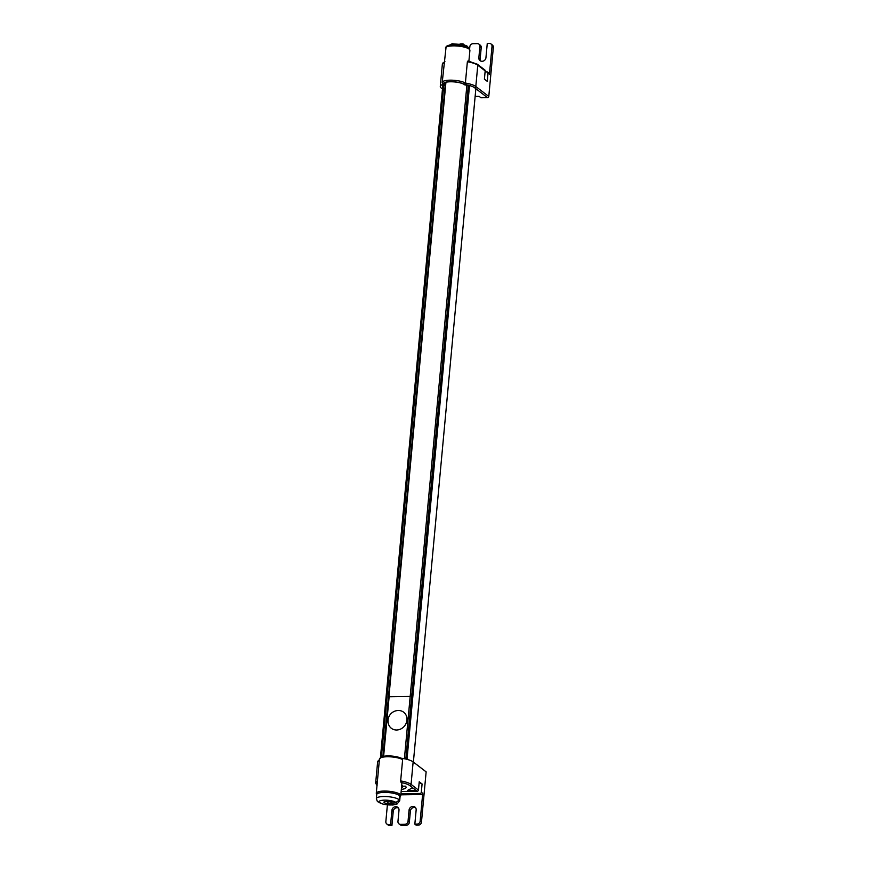 <?xml version="1.0" encoding="UTF-8"?>
<svg xmlns="http://www.w3.org/2000/svg" width="869" height="869" viewBox="0 0 869 869"><rect width="100%" height="100%" fill="white"/><g stroke="black" fill="none" stroke-linecap="round" stroke-linejoin="round"><path stroke-width="1.3" d="M419.151 782.611L422.084 783.968L421.313 792.246A1.227 1.097 127.5 0 1 420.064 793.451L400.946 793.723M401.456 758.235A16.609 4.312 -174.7 0 1 413.144 761.907L426.136 771.868L421.465 822.139L420.151 821.129L422.725 793.332A1.227 1.097 127.5 0 1 421.476 794.527L400.837 794.831M401.152 791.485L417.207 791.257A1.227 1.097 -52.5 0 0 418.456 790.051L419.227 781.774L422.084 783.968M413.731 788.596L416.273 790.605L407.431 790.475L411.471 788.379L413.731 788.596L409.81 785.587A1.227 1.097 127.5 0 0 411.07 784.381A16.609 4.312 -174.7 0 0 400.652 780.916L402.629 759.625L401.826 758.42L395.884 756.562L386.846 755.889L381.6 756.758L379.46 758.995A12.307 3.194 5.3 0 1 388.997 756.769A12.307 3.194 5.3 0 1 402.629 759.625M400.652 780.916L401.065 782.404M409.81 785.587A15.381 3.997 5.3 0 0 401.196 782.556A12.307 3.194 5.3 0 1 401.869 783.74L400.772 795.569A12.307 3.194 -174.7 0 0 399.957 794.266A12.307 3.194 -174.7 0 0 386.433 791.094A12.307 3.194 -174.7 0 0 376.277 793.299L376.722 794.798M401.489 787.911A7.995 2.075 -174.7 0 0 402.423 787.053A7.995 2.075 -174.7 0 0 401.891 786.217L405.323 786.163A11.688 3.041 5.3 0 1 406.095 787.401A11.688 3.041 5.3 0 1 401.348 789.378M415.567 807.681A3.693 3.291 -52.5 0 0 414.383 807.475L414.144 807.486A3.693 3.291 -52.5 0 0 410.385 811.081L409.342 822.313L408.028 821.303L409.071 810.06A3.693 3.291 127.5 0 1 412.829 806.465L413.057 806.465A3.693 3.291 127.5 0 1 416.153 809.962L414.839 824.16L417.011 824.127L418.337 825.137A3.074 2.748 -52.5 0 0 421.465 822.139M418.337 825.137L416.164 825.17L414.839 824.16M408.028 821.303A3.074 2.748 127.5 0 1 404.889 824.301L406.214 825.311A3.074 2.748 -52.5 0 0 409.342 822.313M406.214 825.311L401.869 825.376L400.544 824.366L404.889 824.301M400.544 824.366A3.074 2.748 127.5 0 1 398.947 823.845L400.272 824.855A3.074 2.748 -52.5 0 0 401.869 825.376M398.404 807.931A3.693 3.291 -52.5 0 0 397.22 807.725L396.992 807.725A3.693 3.291 -52.5 0 0 393.233 811.32L391.919 825.517L389.746 825.55L388.421 824.54A3.074 2.748 127.5 0 1 385.847 821.618L387.389 804.911M386.824 824.018L388.15 825.029A3.074 2.748 -52.5 0 0 389.746 825.55M420.151 821.129A3.074 2.748 127.5 0 1 417.011 824.127M388.421 824.54L390.594 824.507L391.919 810.31A3.693 3.291 127.5 0 1 395.677 806.714L395.906 806.714A3.693 3.291 127.5 0 1 399.001 810.212L397.959 821.444A3.074 2.748 127.5 0 0 398.947 823.845M391.919 825.517L390.594 824.507M485.076 71.942L486.998 71.921A1.227 1.097 127.5 0 1 488.03 73.083L487.27 81.36L484.402 79.166L485.174 70.889A1.227 1.097 -52.5 0 0 484.783 69.933L477.385 64.252L467.967 60.939M487.639 72.127L489.051 73.202A1.227 1.097 127.5 0 1 489.443 74.158L492.017 46.361L493.342 47.382A3.074 2.748 -52.5 0 0 492.354 44.982L491.028 43.971A3.074 2.748 127.5 0 1 492.017 46.361M442.473 89.007L441.387 88.182A16.609 4.312 5.3 0 1 440.29 86.422A16.609 4.312 5.3 0 1 443.472 84.25L442.647 83.359M443.472 84.25A11.069 2.879 5.3 0 1 451.185 81.686A11.069 2.879 5.3 0 1 464.415 84.412L465.393 83.033L467.37 61.742L468.13 61.015L467.37 61.742A16.609 4.312 5.3 0 1 477.776 65.218A1.227 1.097 -52.5 0 0 477.385 64.252M464.415 84.412A15.381 3.997 5.3 0 1 474.55 87.704L487.531 97.665A1.227 1.097 -52.5 0 0 488.791 96.47L493.342 47.382M487.531 97.665L480.959 97.762L479.112 96.34L475.147 96.405M462.949 44.569L463.025 43.83L464.328 44.938M481.22 47.556A3.074 2.748 -52.5 0 0 480.231 45.155L478.917 44.145A3.074 2.748 127.5 0 1 479.894 46.535L481.22 47.556L480.177 58.788A3.693 3.291 -52.5 0 0 480.774 61.069M442.864 86.509A16.522 4.291 5.3 0 1 444.743 85.14A10.765 2.803 5.3 0 1 443.646 83.739A10.765 2.803 5.3 0 1 453.01 81.827A10.765 2.803 5.3 0 1 464.676 84.847A16.522 4.291 5.3 0 1 469.477 85.966M444.743 85.14L444.982 82.555M469.608 49.12L469.836 46.687A3.074 2.748 127.5 0 1 472.964 43.689L477.309 43.624A3.074 2.748 127.5 0 1 478.917 44.145M463.025 43.83L460.852 43.863A3.074 2.748 127.5 0 0 459.983 44.004M480.177 58.788L478.852 57.778A3.693 3.291 127.5 0 0 481.958 61.275L482.186 61.275A3.693 3.291 127.5 0 0 485.945 57.68L487.259 43.483L489.432 43.45A3.074 2.748 127.5 0 1 491.028 43.971M478.852 57.778L479.894 46.535M466.881 85.292L404.4 758.746M445.449 82.392L382.925 756.356M445.927 82.262L383.414 756.258M469.325 48.718A11.688 3.041 -174.7 0 0 451.044 44.992A11.688 3.041 -174.7 0 0 446.275 46.578M388.063 801.566L387.878 803.586A3.91 1.01 5.3 0 0 391.658 802.923A3.91 1.01 5.3 0 0 388.639 801.642L395.96 802.456L399.371 799.991A11.721 3.041 -174.7 0 0 386.77 796.58A11.721 3.041 -174.7 0 0 376.364 798.654L376.744 794.538A11.721 3.041 5.3 0 1 387.15 792.463A11.721 3.041 5.3 0 1 399.751 795.863L399.371 799.98L395.949 802.456L388.15 801.576A3.91 1.01 5.3 0 0 383.881 802.196A3.91 1.01 5.3 0 0 387.389 803.543L387.574 801.522M376.364 798.654L377.418 801.576L383.533 804.325L392.777 805.009L396.861 804.194L387.389 803.543M399.751 795.874L399.371 799.991A11.721 3.041 -174.7 0 1 399.697 800.816L400.077 796.699A11.721 3.041 5.3 0 0 399.751 795.874L399.751 795.874M387.878 803.586L396.894 804.183L399.697 800.816M398.426 710.516A10.135 9.048 127.5 0 1 399.229 710.538A10.135 9.048 127.5 0 1 406.898 720.531A10.135 9.048 127.5 0 1 396.622 730.003A10.135 9.048 127.5 0 1 388.584 724.42A10.461 10.461 0 0 1 399.229 710.538M410.179 696.449L389.138 696.753L383.631 756.215M420.064 793.451L421.476 794.527M422.725 793.332L421.313 792.246M418.456 790.051L411.07 784.381L413.144 761.907M416.197 790.475L417.207 791.257M377.016 785.261A15.381 3.997 5.3 0 1 377.168 783.632M377.374 781.448A16.609 4.312 -174.7 0 0 375.658 783.121L377.157 785.837M401.076 758.181A11.069 2.879 -174.7 0 0 389.236 755.921A11.069 2.879 -174.7 0 0 380.85 757.703M379.405 759.539L377.635 761.831A16.609 4.312 5.3 0 1 379.351 760.158M415.491 790.833L415.567 789.997M409.093 790.92L409.223 789.508M414.383 807.475L413.057 806.465M414.144 807.486L412.829 806.465M410.385 811.081L409.071 810.06M397.22 807.725L395.906 806.714M396.992 807.725L395.677 806.714M393.233 811.32L391.919 810.31M488.03 73.083L489.443 74.158M444.95 61.286L442.375 63.948A16.609 4.312 5.3 0 1 444.092 62.286M445.406 48.11A12.307 3.194 5.3 0 1 457.952 46.057A12.307 3.194 5.3 0 1 469.901 50.38L469.477 48.903L466.327 46.883L458.072 45.155L451.304 45.101L446.101 46.73L442.223 82.414L442.81 84.097M468.771 48.86A11.069 2.879 -174.7 0 0 458.028 45.199A11.069 2.879 -174.7 0 0 446.796 46.817M474.55 87.704A1.227 1.097 -52.5 0 0 475.81 86.509A16.609 4.312 -174.7 0 0 465.393 83.033A12.307 3.194 -174.7 0 0 451.761 80.176A12.307 3.194 -174.7 0 0 442.223 82.414M488.791 96.47L475.81 86.509L477.776 65.218L485.174 70.889M468.293 85.64L405.823 759.061M469.521 85.52L407.007 759.354M443.071 84.369L380.644 757.236M443.701 85.651L381.437 756.823M395.949 802.456A8.777 2.281 -174.7 0 0 382.99 800.23A8.777 2.281 -174.7 0 0 381.643 803.662A8.777 2.281 -174.7 0 0 395.178 804.412A8.777 2.281 -174.7 0 0 395.96 802.456M400.055 796.96L400.772 795.569M379.46 758.995L376.277 793.299M402.423 787.053L402.553 785.706M377.635 761.831L375.658 783.121M468.902 61.123L469.901 50.38M440.29 86.422L442.375 63.948M442.897 84.423L380.47 757.355M475.854 88.703L413.383 762.091M446.177 46.774L452.119 43.754L463.492 44.699L467.022 46.024L469.358 48.751"/></g></svg>
